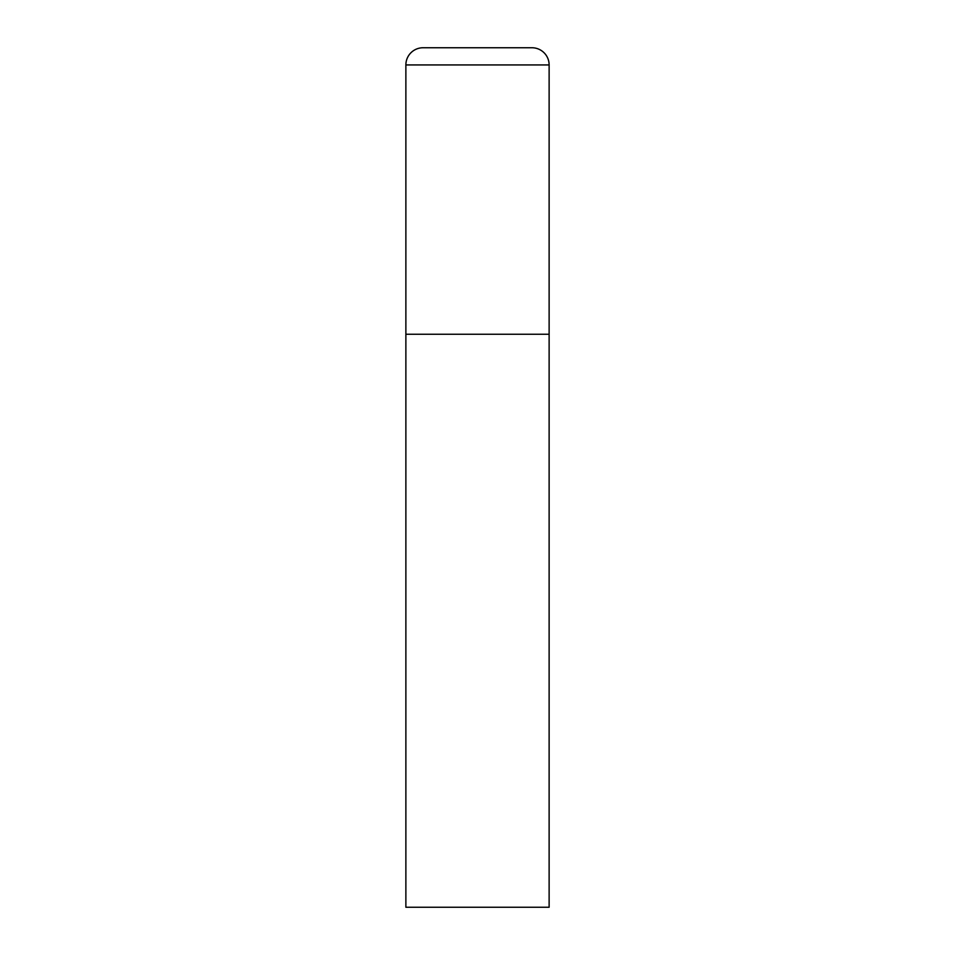 <?xml version="1.0" encoding="UTF-8"?>
<svg xmlns="http://www.w3.org/2000/svg" width="955" height="955" viewBox="0 0 955 955"><rect width="100%" height="100%" fill="white"/><g stroke="black" fill="none" stroke-linecap="round" stroke-linejoin="round"><path stroke-width="1.43" d="M405.875 64.94L405.875 907.25L549.125 907.25L549.125 334.25L405.875 334.25L549.125 334.25L549.125 64.94A17.19 17.19 0 0 0 531.935 47.75L423.065 47.75A17.19 17.19 0 0 0 405.875 64.94L549.125 64.94"/></g></svg>
